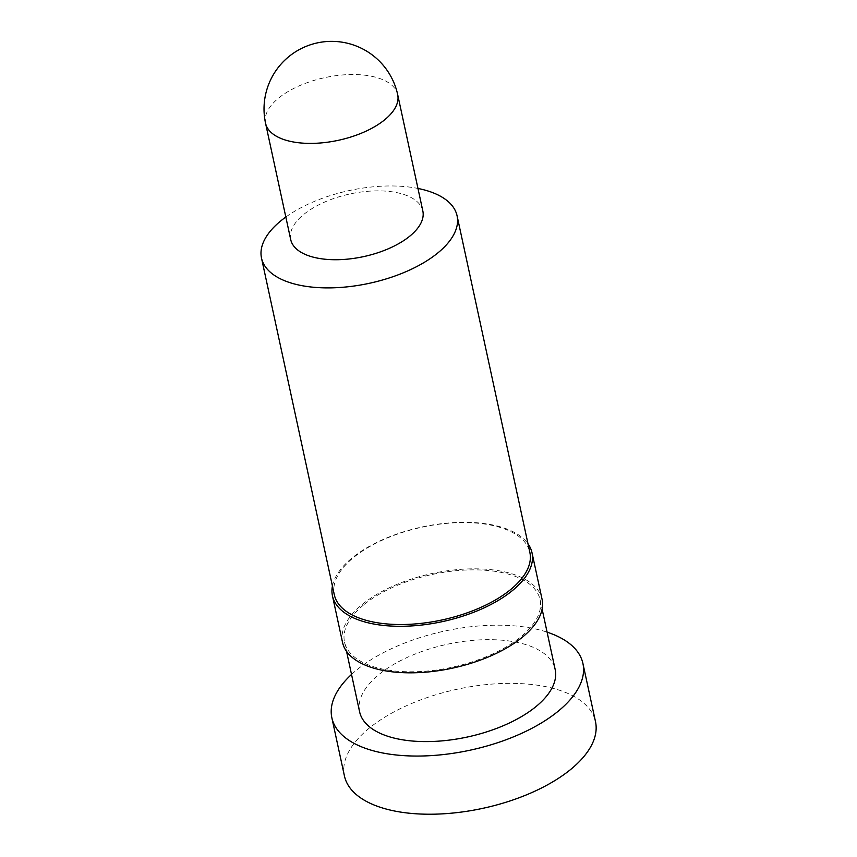 <?xml version="1.0" encoding="UTF-8"?>
<svg xmlns="http://www.w3.org/2000/svg" width="857" height="857" viewBox="0 0 857 857"><rect width="100%" height="100%" fill="white"/><g stroke="black" fill="none" stroke-linecap="round" stroke-linejoin="round"><path stroke-width="0.64" stroke-dasharray="4.29 3.21" d="M290.705 239.585A67.596 32.063 167.8 0 1 304.181 214.089A67.596 32.063 167.8 0 1 374.97 190.897A67.596 32.063 167.8 0 1 422.844 211.015M285.831 217.025A100.044 47.446 167.8 0 1 417.97 188.454M334.294 594.704A100.044 47.446 167.8 0 1 354.241 556.975A100.044 47.446 167.8 0 1 458.998 522.652A100.044 47.446 167.8 0 1 529.862 552.422M332.42 586.049A102.069 48.41 167.8 0 1 352.816 557.371A102.069 48.41 167.8 0 1 449.946 522.856A102.069 48.41 167.8 0 1 527.987 543.767M342.521 642.396A102.069 48.41 167.8 0 1 362.886 603.906A102.069 48.41 167.8 0 1 469.754 568.887A102.069 48.41 167.8 0 1 542.063 599.257M364.461 604.239A100.044 47.446 167.8 0 1 469.208 569.916A100.044 47.446 167.8 0 1 540.081 599.686A100.044 47.446 167.8 0 1 520.124 637.415A100.044 47.446 167.8 0 1 415.377 671.738A100.044 47.446 167.8 0 1 344.514 641.968A100.044 47.446 167.8 0 1 364.461 604.239M359.597 711.771A100.044 47.446 167.8 0 1 379.555 674.041A100.044 47.446 167.8 0 1 484.301 639.718A100.044 47.446 167.8 0 1 555.165 669.488M351.531 674.438A128.432 60.911 167.8 0 1 357.465 669.328A128.432 60.911 167.8 0 1 547.098 632.145M344.428 775.939A128.432 60.911 167.8 0 1 370.042 727.497A128.432 60.911 167.8 0 1 504.516 683.436A128.432 60.911 167.8 0 1 595.497 721.648M265.552 123.247A67.596 32.063 167.8 0 1 279.028 97.752A67.596 32.063 167.8 0 1 372.184 76.402A67.596 32.063 167.8 0 1 397.691 94.677M540.081 599.686L542.106 609.07M344.514 641.968L346.539 651.352"/><path stroke-width="1.29" d="M397.691 94.677L422.844 211.015A67.596 32.063 167.8 0 1 409.367 236.5A67.596 32.063 167.8 0 1 338.59 259.692A67.596 32.063 167.8 0 1 290.705 239.585L265.552 123.247A67.596 32.063 167.8 0 0 291.059 141.523A67.596 32.063 167.8 0 0 384.215 120.173A67.596 32.063 167.8 0 0 397.691 94.677A67.596 67.596 0 0 0 345.714 42.85A67.596 67.596 0 0 0 265.552 123.247M417.97 188.454A100.044 47.446 167.8 0 1 457.07 215.782A100.044 47.446 167.8 0 1 437.124 253.511A100.044 47.446 167.8 0 1 332.366 287.834A100.044 47.446 167.8 0 1 261.503 258.075A100.044 47.446 167.8 0 1 281.46 220.345A100.044 47.446 167.8 0 1 285.831 217.025M457.07 215.782L529.862 552.422A100.044 47.446 167.8 0 1 509.904 590.152A100.044 47.446 167.8 0 1 405.157 624.474A100.044 47.446 167.8 0 1 334.294 594.704L261.503 258.075M527.987 543.767A102.069 48.41 167.8 0 1 531.993 552.722A102.069 48.41 167.8 0 1 511.64 591.212A102.069 48.41 167.8 0 1 404.761 626.231A102.069 48.41 167.8 0 1 332.462 595.861A102.069 48.41 167.8 0 1 332.42 586.049M531.993 552.722L542.063 599.257A102.069 48.41 167.8 0 1 521.709 637.747A102.069 48.41 167.8 0 1 414.831 672.766A102.069 48.41 167.8 0 1 342.521 642.396L332.462 595.861M542.106 609.07L555.165 669.488A100.044 47.446 167.8 0 1 535.218 707.218A100.044 47.446 167.8 0 1 430.46 741.541A100.044 47.446 167.8 0 1 359.597 711.771L346.539 651.352M547.098 632.145A128.432 60.911 167.8 0 1 582.921 663.489A128.432 60.911 167.8 0 1 557.307 711.921A128.432 60.911 167.8 0 1 422.822 755.981A128.432 60.911 167.8 0 1 331.852 717.77A128.432 60.911 167.8 0 1 351.531 674.438M582.921 663.489L595.497 721.648A128.432 60.911 167.8 0 1 569.884 770.089A128.432 60.911 167.8 0 1 435.399 814.15A128.432 60.911 167.8 0 1 344.428 775.939L331.852 717.77"/></g></svg>
